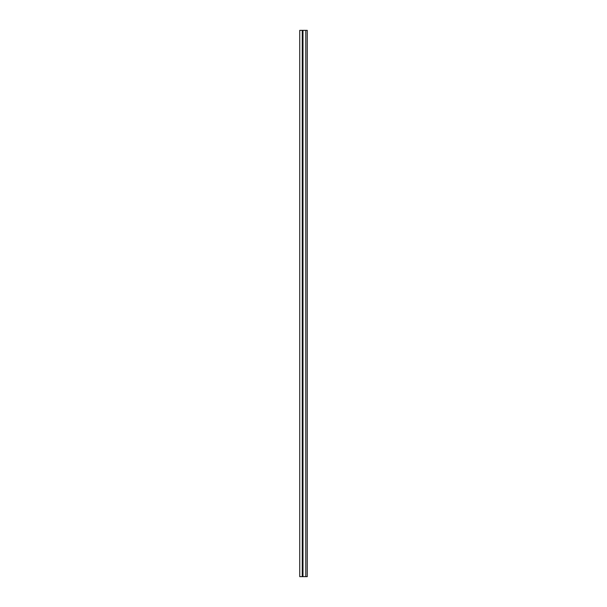 <?xml version="1.0" encoding="UTF-8"?>
<svg xmlns="http://www.w3.org/2000/svg" width="607" height="607" viewBox="0 0 607 607"><rect width="100%" height="100%" fill="white"/><g stroke="black" fill="none" stroke-linecap="round" stroke-linejoin="round"><path stroke-width="0.91" d="M302.248 30.35L299.744 30.35L299.744 576.65L307.256 576.65L307.256 30.35L302.248 30.35L302.248 576.65M302.984 30.35L302.984 576.65M305.791 30.35L305.791 576.65"/></g></svg>
